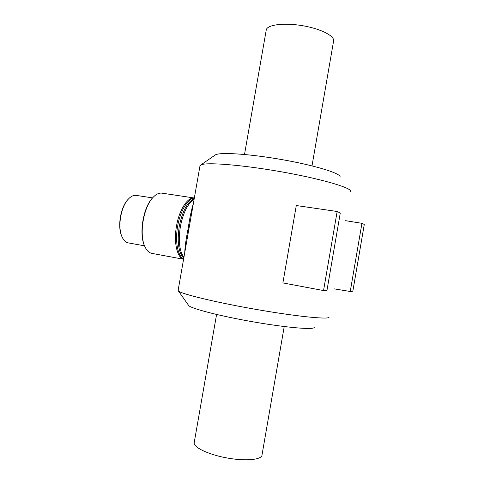 <?xml version="1.0" encoding="UTF-8"?>
<svg xmlns="http://www.w3.org/2000/svg" width="484" height="484" viewBox="0 0 484 484"><rect width="100%" height="100%" fill="white"/><g stroke="black" fill="none" stroke-linecap="round" stroke-linejoin="round"><path stroke-width="0.73" d="M193.334 203.734C191.489 209.493 189.801 217.546 188.264 227.897C186.177 238.176 184.991 246.483 184.713 252.829M189.008 228.006L186.394 243.246L189.008 228.006M183.902 257.452C179.425 251.117 178.251 240.826 180.387 226.579C183.23 212.494 187.798 203.443 194.09 199.432M350.579 191.858L350.664 191.053C349.878 187.199 319.029 178.366 279.891 171.554C240.778 164.711 205.96 162.079 200.884 164.917L199.922 166.218M329.078 317.262C328.588 319.682 296.323 316.445 255.957 309.385C215.598 302.355 181.167 293.951 178.402 290.963L178.16 290.14M323.548 290.557L282.892 282.922L296.293 205.537L337.154 211.496L323.548 290.557L326.912 290.709L340.282 212.99L337.154 211.496M183.581 259.249L151.903 253.392C148.945 252.805 146.543 250.403 144.71 246.187C139.041 234.014 143.512 207.291 152.841 197.623C155.945 194.235 159 192.741 161.989 193.152L194.338 198.004C187.762 196.764 179.255 209.632 176.527 225.937C173.526 242.181 177.053 257.663 183.587 259.218M153.495 196.921L152.387 198.065C143.252 207.539 138.872 233.687 144.426 245.624L145.103 247.064M144.535 245.836L128.284 242.889C125.562 242.351 123.402 240.155 121.805 236.307C117.582 226.597 120.812 207.309 127.97 199.505C130.728 196.389 133.487 195.016 136.234 195.391L152.563 197.895M128.502 198.912L127.558 199.928C120.583 207.533 117.437 226.306 121.557 235.775L122.119 237.045M183.757 258.274C178.499 252.515 176.993 241.891 179.231 226.391C182.407 211.097 187.399 201.87 194.211 198.712M183.63 258.976C177.749 256.199 174.875 241.383 177.676 226.131C180.254 210.824 187.931 198.301 194.314 198.144M345.624 220.686L361.935 223.318L364.283 224.443L352.721 291.882L333.912 288.827M361.935 223.318L350.198 291.767M340.095 176.551C338.945 172.758 313.305 165.056 281.325 159.496C249.363 153.9 220.377 152.067 215.501 154.807L214.793 155.297M314.231 327.499C313.13 329.919 286.129 327.614 253.126 321.842C220.135 316.094 191.555 308.701 188.742 305.598L188.385 305.095M284.223 326.549L262.044 454.791C262.267 459.643 246.58 461.415 227.988 458.136C209.391 454.924 193.812 447.7 194.151 442.939L194.284 442.182M312.005 165.873L333.524 41.43C335.448 36.403 321.509 28.961 303.093 25.785C284.707 22.542 267.682 24.575 266.297 29.693L266.146 30.534M200.031 165.582L178.088 290.557M144.426 245.624L144.71 246.187M152.387 198.065L152.841 197.623M121.557 235.775L121.805 236.307M127.558 199.928L127.97 199.505M215.501 154.807L200.884 164.917M188.742 305.598L178.402 290.963M216.578 314.473L194.151 442.939M266.297 29.693L244.511 154.475"/></g></svg>
